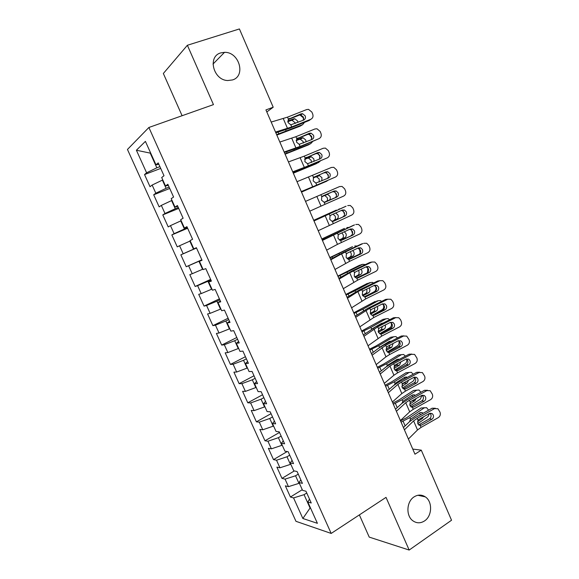 <?xml version="1.0" encoding="UTF-8"?>
<svg xmlns="http://www.w3.org/2000/svg" width="579" height="579" viewBox="0 0 579 579"><rect width="100%" height="100%" fill="white"/><g stroke="black" fill="none" stroke-linecap="round" stroke-linejoin="round"><path stroke-width="0.87" d="M414.094 496.876C417.937 494.502 421.686 494.502 425.326 496.876C432.665 501.58 432.231 516.041 424.559 520.912C420.571 523.452 416.677 523.416 412.892 520.803C405.734 515.86 406.48 501.515 414.094 496.876M220.737 52.906L224.522 52.334C239.178 51.777 246.162 76.023 232.505 79.938L227.713 80.532C213.325 80.235 207.296 56.438 220.737 52.906M359.364 514.897L369.228 537.109L409.165 550.05L451.54 520.231L421.273 450.151L412.747 449.08M127.46 149.462L295.97 521.317L331.181 533.433L148.883 127.481L127.46 149.462M148.883 127.481L213.456 104.618L187.379 45.263L163.343 73.482L182.103 115.72M150.75 153.225L136.398 150.236L146.603 172.803L144.533 174.569L150.033 186.713L152.139 185.056L155.823 193.205L153.688 194.79L159.153 206.877L161.331 205.393L164.993 213.499L162.786 214.91L168.228 226.932L170.472 225.622L174.12 233.677L171.84 234.922L177.254 246.886L179.57 245.742L183.196 253.761L180.851 254.832L186.228 266.731L188.616 265.754L192.221 273.729L189.811 274.641L195.159 286.475L197.613 285.664L201.203 293.596L198.72 294.342L204.047 306.11L206.565 305.466L210.134 313.355L207.586 313.941L212.884 325.651L215.468 325.166L219.021 333.019L216.408 333.432L221.677 345.084L224.326 344.758L227.858 352.575L225.18 352.828L230.428 364.423L233.142 364.256L236.652 372.029L233.916 372.131L239.127 383.66L241.906 383.653L245.402 391.382L242.601 391.324L247.79 402.796L250.627 402.941L254.101 410.634L251.235 410.424L256.403 421.83L259.305 422.134L262.765 429.784L259.833 429.423L264.972 440.778L267.932 441.227L271.377 448.841L268.388 448.327L273.498 459.617L276.523 460.225L279.947 467.796L276.892 467.13L281.98 478.37L285.063 479.123L288.465 486.657L285.36 485.839L290.419 497.021L302.274 489.696M136.398 150.236L145.409 141.37L155.968 164.82L158.885 164.342M310.344 507.624L302.86 518.495L317.408 523.315L307.818 502.015L311.249 502.999L305.958 491.231L302.564 490.348L299.046 482.546L302.419 483.371L297.092 471.538L293.763 470.814L290.231 462.968L293.539 463.634L288.183 451.736L284.926 451.179L281.372 443.29L284.607 443.789L279.23 431.833L276.031 431.435L272.463 423.51L275.633 423.835L270.227 411.814L267.093 411.582L263.503 403.614L266.608 403.78L261.172 391.686L258.104 391.628L254.499 383.616L257.532 383.609L252.068 371.457L249.071 371.566L245.445 363.511L248.413 363.33L242.912 351.113L239.988 351.395L236.341 343.296L239.236 342.942L233.706 330.652L230.855 331.116L227.185 322.973L230.015 322.438L224.457 310.083L221.67 310.72L217.986 302.535L220.737 301.825L215.149 289.406L212.442 290.217L208.729 281.987L211.415 281.104L205.791 268.613L203.157 269.604L199.429 261.324L202.035 260.261L196.382 247.703L193.82 248.876L190.071 240.553L192.604 239.301L186.923 226.671L184.433 228.032L180.67 219.665L183.123 218.232L177.413 205.531L174.996 207.079L171.21 198.662L173.591 197.041L167.845 184.267L165.507 186.004L161.7 177.543L164.002 175.734L158.226 162.887L155.968 164.82M302.86 518.495L293.56 497.926L290.419 497.021M266.818 111.95L273.208 107.224L265.927 109.909L414.962 454.197L421.273 450.151M299.314 483.132L298.959 483.349L295.551 475.779L298.265 474.129M288.465 486.657L298.959 483.349M285.063 479.123L295.551 475.779M307.818 502.015L309.504 499.12M290.774 464.177L290.419 464.387L286.989 456.78L289.724 455.159M279.947 467.796L290.419 464.387M276.523 460.225L286.989 456.78M299.046 482.546L300.805 479.781M282.197 445.121L281.835 445.338L278.39 437.688L281.148 436.096M271.377 448.841L281.835 445.338M267.932 441.227L278.39 437.688M290.231 462.968L292.055 460.341M273.57 425.97L273.208 426.18L269.749 418.487L272.528 416.931M262.765 429.784L273.208 426.18M259.305 422.134L269.749 418.487M281.372 443.29L283.269 440.8M264.907 406.726L264.538 406.928L261.057 399.192L263.858 397.664M254.101 410.634L264.538 406.928M250.627 402.941L261.057 399.192M272.463 423.51L274.424 421.157M256.193 387.373L255.817 387.568L252.321 379.802L255.144 378.297M245.402 391.382L255.817 387.568M241.906 383.653L252.321 379.802M263.503 403.614L265.537 401.406M247.428 367.918L247.059 368.114L243.542 360.304L246.386 358.828M236.652 372.029L247.059 368.114M233.142 364.256L243.542 360.304M254.499 383.616L256.606 381.547M238.62 348.363L238.251 348.558L234.712 340.705L237.578 339.265M227.858 352.575L238.251 348.558M224.326 344.758L234.712 340.705M245.445 363.511L247.624 361.586M229.769 328.706L229.393 328.894L225.839 320.998L228.727 319.594M219.021 333.019L229.393 328.894M215.468 325.166L225.839 320.998M236.341 343.296L238.591 341.516M220.874 308.947L220.49 309.128L216.915 301.196L219.832 299.813M210.134 313.355L220.49 309.128M206.565 305.466L216.915 301.196M227.185 322.973L229.516 321.331M211.928 289.08L211.545 289.261L207.948 281.285L210.886 279.932M201.203 293.596L211.545 289.261M197.613 285.664L207.948 281.285M217.986 302.535L220.389 301.044M202.932 269.112L202.549 269.286L198.93 261.267L201.897 259.949M192.221 273.729L202.549 269.286M188.616 265.754L198.93 261.267M208.729 281.987L211.212 280.649M196.476 247.906L193.502 249.202L189.869 241.139L190.259 240.973M183.196 253.761L193.502 249.202M179.57 245.742L189.869 241.139M199.429 261.324L201.984 260.137M187.408 227.75L184.412 229.016L180.757 220.91L181.155 220.744M174.12 233.677L184.412 229.016M170.472 225.622L180.757 220.91M193.82 248.876L196.419 247.783M178.296 207.492L175.271 208.722L171.594 200.573L171.999 200.414M164.993 213.499L175.271 208.722M161.331 205.393L171.594 200.573M184.433 228.032L187.111 227.091M169.126 187.118L166.079 188.32L162.388 180.127L162.786 179.968M155.823 193.205L166.079 188.32M152.139 185.056L162.388 180.127M174.996 207.079L177.753 206.29M159.913 166.636L156.837 167.801L150.345 153.377L150.678 153.073M146.603 172.803L156.837 167.801M165.507 186.004L168.344 185.374M187.379 45.263L239.409 28.95L273.208 107.224M409.165 550.05L386.019 497.368L331.181 533.433M306.754 493.004L304.062 494.676L309.989 507.848L310.518 508.007M293.56 497.926L304.062 494.676M144.533 174.569L160.709 168.417M153.688 194.79L169.734 188.472M162.786 214.91L178.708 208.418M171.84 234.922L187.639 228.264M186.228 266.731L201.832 259.805M180.851 254.832L196.52 248.007M195.159 286.475L210.64 279.382M204.047 306.11L219.405 298.858M212.884 325.651L228.119 318.24M221.677 345.084L236.797 337.514M230.428 364.423L245.424 356.693M239.127 383.66L254.007 375.778M247.79 402.796L262.555 394.762M256.403 421.83L271.052 413.652M264.972 440.778L279.505 432.441M273.498 459.617L287.191 451.569M281.98 478.37L294.313 470.93M271.189 122.068L287.502 117.146L306.66 109.569L308.52 109.366L311.857 112.051L312.682 113.991C313.478 116.422 312.848 118.188 310.814 119.281L291.715 126.931L290.81 124.825L288.096 122.625L288.414 119.26L301.015 113.853L302.556 113.694L305.191 115.836C305.828 117.79 305.328 119.209 303.685 120.085L290.81 124.825M275.857 132.837L290.028 128.169L309.027 120.548L310.814 119.281M275.524 132.07L291.715 126.931M303.251 120.258L303.439 117.132L300.819 115.004L299.278 115.163L288.197 119.556M276.827 135.088L300.06 126.193L302.708 124.615L304.474 122.379M276.646 134.661L302.708 124.615M299.973 114.989L303.331 117.798L303.729 118.731M295.225 123.465L294.964 122.596L292.113 120.338L291.186 120.461L293.806 118.84L287.777 121.025M293.806 118.84L294.733 118.717L297.592 120.989L297.917 122.393M287.821 121.684L291.186 120.461M279.845 142.05L295.912 136.695L314.954 128.965L316.995 128.777L320.115 131.397L320.94 133.329C321.729 135.754 321.106 137.52 319.08 138.627L300.103 146.429L299.205 144.33L296.513 142.159L296.817 138.794L309.345 133.286L311.032 133.148L313.5 135.233C314.129 137.18 313.63 138.598 312.001 139.488L299.205 144.33M284.39 152.559L298.373 147.544L319.08 138.627M284.151 152.002L300.103 146.429M311.372 139.749L311.697 136.412L309.244 134.335L307.565 134.48L296.745 138.888M288.451 161.925L304.286 156.135L323.205 148.26L325.405 148.094L328.336 150.649L329.154 152.567C329.943 154.984 329.328 156.75 327.316 157.872L308.455 165.818L307.558 163.734L304.88 161.599L305.184 158.226L317.632 152.624L319.449 152.501L321.758 154.535C322.387 156.475 321.895 157.893 320.274 158.791L307.558 163.734M292.887 172.173L327.316 157.872M292.735 171.825L308.455 165.818M319.398 159.16L319.919 155.599L317.618 153.58L315.808 153.703L305.299 158.089M285.1 154.195L308.144 145.018L310.822 143.541L312.443 141.761M284.962 153.884L310.822 143.541M309.389 134.371L311.987 138.012M303.41 143.013L303.085 141.486L300.363 139.278L299.336 139.409L301.992 137.889L296.245 140.075M301.992 137.889L303.012 137.759L305.748 139.988L306.045 141.927M296.195 140.603L299.336 139.409M293.329 173.201L316.185 163.748L320.281 161.092M293.242 173.005L318.899 162.373M317.002 153.001L319.492 155.519L320.209 157.191M311.415 162.518L311.169 160.289L308.564 158.125L307.449 158.255L310.134 156.844L304.757 158.986M310.134 156.844L311.249 156.706L313.861 158.885L314.035 161.418M304.641 159.384L307.449 158.255M297.005 181.705L331.412 167.461L333.765 167.317L336.515 169.806L337.333 171.71C338.114 174.12 337.506 175.886 335.502 177.022L316.764 185.114L315.866 183.044L313.21 180.93L313.507 177.558L325.876 171.869L327.815 171.76L329.979 173.736C330.609 175.669 330.117 177.087 328.503 178.006L315.866 183.044M301.333 191.692L335.502 177.022M301.275 191.555L316.764 185.114M327.287 178.527C328.38 177.5 328.648 176.219 328.098 174.692L325.941 172.723L324.008 172.832L313.876 177.16M305.524 201.376L339.584 186.568L342.073 186.452L344.657 188.863L345.468 190.759C346.242 193.154 345.641 194.928 343.651 196.078L325.029 204.315L324.139 202.252L321.497 200.175L321.786 196.795L334.083 191.012L336.131 190.925L338.165 192.843C338.787 194.768 338.295 196.187 336.696 197.113L325.195 202.158M309.765 211.176L325.029 204.315M334.778 197.931C336.37 197.012 336.855 195.593 336.233 193.683L334.213 191.779L332.172 191.859L322.691 196.013M324.139 202.252L336.696 197.113M301.514 192.112L327.895 180.416M301.478 192.033L326.94 181.111M327.511 174.243L328.38 176.284M319.159 182.03L319.21 178.998L316.72 176.885L315.519 177.022L318.24 175.698L313.384 177.731M318.24 175.698L319.442 175.567L321.938 177.695L321.801 180.894M313.239 177.97L315.519 177.022M335.494 192.879L336.515 195.362M324.747 202.245L326.115 201.644C327.475 200.826 327.844 199.48 327.207 197.62L324.833 195.55L323.552 195.688L326.303 194.464L322.503 196.129M326.303 194.464L327.591 194.327L329.979 196.411C330.609 198.286 330.247 199.632 328.879 200.45L324.87 202.23M322.438 196.172L323.552 195.688M313.999 220.954L346.068 206.211M313.927 220.787L345.735 206.334M318.218 230.703L351.757 215.041C353.733 213.875 354.334 212.102 353.559 209.714L352.756 207.825L350.324 205.487L347.711 205.574M333.49 221.243L332.006 221.316L329.74 219.311L330.03 215.938L331.181 215.019L342.247 210.061L344.389 209.996L346.3 211.856C346.922 213.774 346.437 215.2 344.845 216.133L332.853 221.366M342.884 216.836C344.469 215.902 344.946 214.491 344.331 212.587L342.428 210.734L341.089 210.575M333.808 221.12L344.845 216.133M313.76 220.396L336.319 210.112M313.717 220.302L336.124 210.191M343.441 211.422L344.585 214.498M340.177 208.824L338.925 209.048M335.682 213L337.977 215.033C338.606 216.901 338.245 218.254 336.891 219.101L332.071 221.33M336.891 219.101L334.09 220.194C335.444 219.354 335.806 218.001 335.176 216.148L333.077 214.165M322.431 240.423L354.529 224.898M322.271 240.061L353.783 225.144M326.628 250.121L337.492 244.352L359.827 233.909C361.788 232.729 362.389 230.949 361.614 228.575L360.811 226.693L358.524 224.428L355.796 224.493M341.4 240.321L340.097 240.314L337.948 238.36L338.23 234.98L339.374 234.054L350.367 229.009L352.604 228.973L354.399 230.775C355.021 232.678 354.536 234.111 352.958 235.06L340.691 240.394M350.954 235.653C352.524 234.705 353.002 233.286 352.387 231.39L350.599 229.602L349.542 229.393M341.986 240.126L352.958 235.06M321.895 239.192L344.462 228.444M321.801 238.982L344.035 228.604M351.453 230.116L352.539 233.771M348.782 227.431L346.864 227.561M344.317 231.788L345.931 233.569C346.56 235.429 346.206 236.789 344.867 237.651L339.656 240.162M339.287 239.967L342.03 238.649C343.369 237.788 343.723 236.435 343.101 234.582L341.755 232.961M330.812 259.797L341.588 253.855L362.961 243.542M330.573 259.233L343.542 252.393L361.788 243.853M334.988 269.452L349.578 261.339L367.853 252.683C369.807 251.489 370.401 249.708 369.634 247.349L368.83 245.474L366.673 243.274L363.844 243.31M349.275 259.291L350.121 259.037L348.153 259.218L346.112 257.315L346.387 253.935L347.523 253.001L358.452 247.87L360.768 247.855L362.461 249.6C363.076 251.496 362.599 252.929 361.028 253.884L358.98 254.369L348.558 259.298M358.98 254.369C360.543 253.414 361.021 251.995 360.406 250.106L357.865 248.145M350.121 259.037L361.028 253.884M339.156 279.071L349.752 272.789L371.856 262.041L369.757 262.475L371.342 262.142M338.831 278.311L351.619 271.153L369.757 262.475M343.311 288.675L357.677 280.164L375.843 271.37C377.783 270.161 378.369 268.374 377.609 266.022L376.813 264.154L374.779 262.026L371.856 262.041M357.113 278.137L358.22 277.855L356.172 278.021L354.232 276.169L354.507 272.789L355.636 271.848L366.493 266.637L368.881 266.644L370.48 268.33C371.088 270.219 370.618 271.652 369.055 272.622L366.97 272.998L356.425 278.086M366.97 272.998C368.519 272.036 368.997 270.61 368.382 268.728L366.094 266.825M358.22 277.855L369.055 272.622M347.458 298.25L357.873 291.628L379.824 280.677L377.682 281.003L379.665 280.699M347.045 297.295L359.66 289.818L377.682 281.003M351.591 307.804L365.74 298.887L383.79 289.956C385.715 288.733 386.302 286.952 385.542 284.607L384.753 282.747L382.828 280.685L379.824 280.677M364.915 296.875L366.275 296.586L364.162 296.738L362.309 294.935L362.584 291.555L363.706 290.6L374.49 285.309L376.951 285.331L378.456 286.967C379.064 288.849 378.594 290.282 377.045 291.266L374.917 291.534L364.292 296.781M374.917 291.534C376.466 290.557 376.929 289.131 376.321 287.264L374.258 285.425M366.275 296.586L377.045 291.266M355.716 317.328L369.757 308.216L387.749 299.22L385.571 299.444L387.836 299.177M355.224 316.185L367.658 308.39L385.571 299.444M359.834 326.831L373.759 317.516L391.701 308.455C393.619 307.217 394.198 305.43 393.438 303.099L392.649 301.254L390.832 299.256L387.749 299.22M372.688 315.497L374.295 315.215L372.116 315.36L370.35 313.601L370.618 310.221L371.732 309.266L382.458 303.895L384.977 303.932L386.396 305.517C387.004 307.391 386.54 308.824 384.999 309.816L382.828 309.982L372.138 315.367M382.828 309.982C384.362 308.991 384.825 307.565 384.224 305.705L382.364 303.939M374.295 315.215L384.999 309.816M363.938 336.312L377.754 326.802L395.638 317.676L393.423 317.791L395.884 317.56M363.359 334.973L375.619 326.867L393.423 317.791M368.027 345.772L381.742 336.059L399.568 326.867C401.471 325.615 402.05 323.827 401.298 321.497L400.516 319.659L398.793 317.726L395.638 317.676M380.432 334.011L382.27 333.757L380.034 333.895L378.355 332.18L378.615 328.8L379.723 327.83L390.376 322.38L392.953 322.438L394.299 323.972C394.9 325.839 394.437 327.273 392.909 328.279L390.702 328.336L379.954 333.866M390.702 328.336C392.229 327.338 392.685 325.912 392.084 324.052L390.405 322.373M382.27 333.757L392.909 328.279M372.109 355.202L385.715 345.294L403.491 336.037L401.233 336.052L403.874 335.863M371.45 353.675L377.971 348.674L383.544 345.258L401.233 336.052M376.184 364.611L385.983 356.823L389.681 354.507L407.406 345.185C409.295 343.919 409.867 342.124 409.121 339.808L406.704 336.109L403.491 336.037M388.154 352.416L390.21 352.206L387.916 352.336L386.316 350.671L386.569 347.284L387.669 346.307L398.265 340.778L400.885 340.857L402.159 342.334C402.76 344.194 402.304 345.634 400.777 346.647L398.533 346.604L387.756 352.264M398.533 346.604C400.053 345.591 400.509 344.165 399.908 342.312L398.395 340.713M390.21 352.206L400.777 346.647M380.244 373.991L389.956 366.044L393.64 363.699L411.307 354.312L409.013 354.225L411.821 354.087M379.506 372.283L385.911 367.064L391.426 363.561L409.013 354.225M384.297 383.356L393.923 375.243L397.585 372.869L415.201 363.417C417.075 362.136 417.647 360.341 416.902 358.032L414.571 354.399L411.307 354.312M395.855 370.719L398.106 370.56L395.768 370.683L394.241 369.062L394.494 365.675L395.587 364.698L406.111 359.089L408.774 359.175L409.983 360.608C410.583 362.461 410.127 363.901 408.615 364.929L406.328 364.784L395.529 370.567M406.328 364.784C407.833 363.764 408.289 362.331 407.696 360.485L406.349 358.98M398.106 370.56L408.615 364.929M388.343 392.692L397.882 384.42L401.522 382.017L419.08 372.492L416.75 372.304L419.724 372.225M387.517 390.789L393.814 385.368L399.271 381.771L416.75 372.304M392.374 402.007L401.826 393.575L405.452 391.136L422.952 381.554C424.82 380.258 425.384 378.463 424.646 376.169L422.402 372.601L419.08 372.492M403.527 388.922L405.966 388.827L403.585 388.95L402.123 387.365L402.369 383.986L403.454 382.994L413.92 377.313L416.619 377.407L417.77 378.796C418.364 380.642 417.915 382.082 416.41 383.124L414.086 382.871L403.274 388.777M414.086 382.871C415.584 381.843 416.033 380.403 415.44 378.572L414.246 377.161M405.966 388.827L416.41 383.124M396.391 411.3L405.763 402.709L409.367 400.241L426.817 390.593L424.45 390.304L427.57 390.282M395.493 409.215L401.674 403.577L407.08 399.894L424.45 390.304M400.407 420.564L409.693 411.821L413.276 409.317L430.675 399.604C432.527 398.301 433.092 396.499 432.354 394.212L430.183 390.709L426.817 390.593M411.184 407.023L413.79 407.008L411.365 407.117L409.968 405.582L410.214 402.195L411.293 401.204L421.686 395.443L424.421 395.551L425.522 396.897C426.115 398.736 425.659 400.176 424.168 401.225L421.809 400.878L410.989 406.892M421.809 400.878C423.292 399.828 423.741 398.395 423.155 396.572L422.098 395.254M413.79 407.008L424.168 401.225M329.987 257.887L352.575 246.712M329.849 257.575L351.902 246.936M359.479 248.847L360.232 253.226M357.178 246.01L354.768 245.988M352.734 250.555L353.849 252.017C354.478 253.87 354.131 255.238 352.799 256.121L347.357 258.849M346.944 258.516L349.933 257.018C351.258 256.142 351.612 254.782 350.99 252.936L350.186 251.749M338.042 276.501L362.628 264.321L360.645 264.907M337.861 276.074L359.733 265.175M367.043 266.506L367.238 266.962M367.462 267.476L367.824 268.33L367.433 272.716M365.436 264.538L362.628 264.321M361.007 269.264L361.73 270.371C362.36 272.217 362.013 273.592 360.695 274.489L355.101 277.406M354.666 276.928L357.8 275.3C359.11 274.403 359.458 273.035 358.835 271.196L358.444 270.494M371.139 293.401L374.352 291.657C375.966 290.513 376.386 288.791 375.612 286.504L375.402 286.019M346.061 295.015L355.072 290.759L370.459 282.566L368.678 283.03M345.822 294.479L367.527 283.326M375.018 285.114L375.221 285.585M373.593 283.001L372.442 282.378L370.459 282.566M369.17 287.922L369.576 288.632C370.198 290.477 369.858 291.859 368.555 292.779L362.874 295.847M362.447 295.21L365.624 293.495C366.927 292.576 367.267 291.201 366.645 289.37L366.565 289.196M372.492 315.186L382.126 309.772C383.725 308.6 384.138 306.877 383.363 304.597M354.037 313.442L363.004 309.143L378.246 300.725L376.661 301.08M353.755 312.798L375.286 301.391M381.662 301.398L380.302 300.537L378.246 300.725M374.606 304.923L371.667 306.385M377.233 306.508L377.385 306.812C378 308.643 377.667 310.033 376.379 310.974L370.661 314.18M370.256 313.362L373.412 311.596C374.584 310.785 374.968 309.533 374.562 307.847M379.686 333.728L389.855 327.794C391.375 326.679 391.809 325.014 391.165 322.821M361.969 331.781L370.9 327.439L385.998 318.79L383.001 319.369L384.608 319.065M361.643 331.029L383.001 319.369M389.653 319.717L388.111 318.602L385.998 318.79M371.819 328.981L372.565 328.532M383.081 323.068L381.67 323.299L373.267 328.134M385.201 325.029C385.744 326.817 385.397 328.17 384.159 329.082L378.456 332.397M378.109 331.391L381.163 329.617L382.437 326.447M381.098 324.074L380.729 323.842M387.264 351.945L397.556 345.735C398.967 344.693 399.43 343.137 398.945 341.053M369.872 350.027L378.753 345.649L393.713 336.775L390.687 337.267L392.504 336.971M369.496 349.166L375.764 346.097L390.687 337.267M397.57 337.962L395.884 336.587L393.713 336.775M378.753 345.649L379.484 347.335L389.428 341.349L391.288 341.226M393.076 343.492L391.903 347.111L386.251 350.505M386.005 349.275L388.878 347.545L390.174 345.004M389.175 342.327L388.581 341.856M394.871 370.046L405.213 363.59C406.53 362.62 407.015 361.144 406.668 359.183M377.732 368.186L386.569 363.764L401.385 354.674L398.33 355.072L400.357 354.811M377.313 367.224L383.551 364.126L398.33 355.072M386.548 366.572L387.698 365.132L397.151 359.313L399.351 359.349M405.416 356.128L403.614 354.478L401.385 354.674M400.863 361.889L399.611 365.045L394.053 368.505M393.973 366.999L396.557 365.392L397.759 363.54M397.143 360.522L396.391 359.783M402.499 388.031L412.834 381.366C414.057 380.446 414.557 379.064 414.325 377.211M385.556 386.258L394.35 381.8L409.027 372.485L405.944 372.796L408.159 372.572M385.093 385.187L391.303 382.068L405.944 372.796M394.176 385.057L395.471 383.153L404.83 377.19L407.319 377.414M413.196 374.229L411.307 372.29L409.027 372.485M408.55 380.229L407.283 382.893L401.848 386.388M416.619 377.407L414.311 377.132M402.079 384.514L405.112 382.097M405.011 378.659L404.149 377.631M410.127 405.901L420.419 399.047L421.946 395.312M393.336 404.243L402.094 399.742L416.634 390.217L413.515 390.441L399.011 399.923L392.83 403.071M401.84 403.433L403.201 401.081L412.48 394.987L414.376 394.82L415.201 395.406M416.634 390.217L418.957 390.007L420.919 392.251M416.135 398.518L414.919 400.661L409.664 404.149M412.791 396.738L411.864 395.392M404.41 429.806L413.609 420.904L417.177 418.378L434.518 408.6L432.108 408.209L435.372 408.26M403.425 427.541L409.498 421.707L414.846 417.929L432.108 408.209M408.398 439.027L417.517 429.965L421.063 427.411L438.354 417.575C440.199 416.25 440.757 414.455 440.018 412.176L437.919 408.731L434.518 408.6M418.812 425.029L421.577 425.102L419.116 425.203L417.777 423.712L418.016 420.325L419.087 419.319L429.423 413.486L432.187 413.601L433.23 414.904C433.823 416.735 433.374 418.183 431.891 419.239L429.488 418.791L418.675 424.921M429.488 418.791C430.971 417.734 431.413 416.301 430.827 414.477L429.908 413.268M421.577 425.102L431.891 419.239M417.756 423.669L427.968 416.648L429.495 413.442M401.088 422.134L409.802 417.604L424.197 407.862L421.056 407.992L406.682 417.691L400.538 420.861M409.519 421.686L410.511 419.254L420.086 412.689L422.019 412.523L423.01 413.334M424.197 407.862L426.564 407.645L428.605 410.185M423.589 416.779L422.518 418.342L417.488 421.787M420.484 414.752L419.529 413.073M288.414 119.26L287.502 117.146M287.524 128.444L283.29 118.63M299.278 115.163L301.015 113.853M289.601 118.384L288.646 118.999M278.065 132.164L278.752 133.742M285.642 129.826L286.048 130.774M296.817 138.794L295.912 136.695M295.956 148.007L291.744 138.243M307.565 134.48L309.345 133.286M297.997 137.903L297.259 138.345M305.184 158.226L304.286 156.135M304.351 167.476L300.161 157.756M315.808 153.703L317.632 152.624M306.356 157.329L305.842 157.611M286.569 151.821L287.061 152.965M294.023 149.259L294.32 149.947M295.029 171.37L295.333 172.086M302.368 168.59L302.556 169.025M313.507 177.558L312.617 175.48M312.696 186.843L308.527 177.167M324.008 172.832L325.876 171.869M321.786 196.795L320.904 194.732M321.005 206.11L316.858 196.484M332.172 191.859L334.083 191.012M328.879 200.45L326.115 201.644M330.03 215.938L329.147 213.883M333.251 223.422L332.368 221.366M329.27 225.282L325.145 215.706M338.23 234.98L337.347 232.939M341.436 242.427L340.553 240.386M337.492 244.352L333.388 234.828M331.043 235.06L331.239 235.508M323.965 238.28L324.291 239.026M344.867 237.651L342.03 238.649M346.387 253.935L345.511 251.894M349.578 261.339L348.703 259.312M345.677 263.336L341.588 253.855M354.507 272.789L353.631 270.762M357.677 280.164L356.809 278.137M353.82 282.219L349.752 272.789M362.584 291.555L361.716 289.536M365.74 298.887L364.871 296.875M361.918 301.008L357.873 291.628M370.618 310.221L369.757 308.216M373.759 317.516L372.898 315.519M369.981 319.709L365.957 310.373M378.615 328.8L377.754 326.802M381.742 336.059L380.881 334.069M378 338.31L373.998 329.024M386.569 347.284L385.715 345.294M389.681 354.507L388.827 352.524M385.983 356.823L381.995 347.581M394.494 365.675L393.64 363.699M397.585 372.869L396.738 370.893M393.923 375.243L389.956 366.044M402.369 383.986L401.522 382.017M405.452 391.136L404.605 389.175M401.826 393.575L397.882 384.42M410.214 402.195L409.367 400.241M413.276 409.317L412.436 407.363M409.693 411.821L405.763 402.709M339.091 253.718L339.395 254.413M332.057 256.982L332.556 258.14M352.799 256.121L349.933 257.018M347.103 272.282L347.509 273.23M340.105 275.59L340.785 277.153M360.695 274.489L357.8 275.3M355.072 290.759L355.586 291.946M348.117 294.11L348.971 296.079M368.555 292.779L365.624 293.495M363.004 309.143L363.619 310.568M356.085 312.537L357.113 314.904M376.379 310.974L373.412 311.596M370.9 327.439L371.617 329.104M364.017 330.877L365.211 333.634M384.159 329.082L381.163 329.617M371.913 349.123L373.274 352.271M391.903 347.111L388.878 347.545M386.569 363.764L387.293 365.443M379.766 367.281L381.3 370.821M399.611 365.045L396.557 365.392M394.35 381.8L395.073 383.464M387.59 385.353L389.283 389.276M407.283 382.893L404.2 383.153M402.094 399.742L402.81 401.406M395.363 403.339L397.223 407.638M414.919 400.661L411.973 400.82M418.016 420.325L417.177 418.378M421.063 427.411L420.231 425.464M417.517 429.965L413.609 420.904M409.802 417.604L410.511 419.254M403.107 421.237L405.126 425.905M422.518 418.342L420.738 418.393M425.326 496.876L417.85 495.277M224.522 52.334L212.992 64.081M300.819 115.004L302.556 113.694M292.113 120.338L294.733 118.717M309.244 134.335L311.032 133.148M317.618 153.58L319.449 152.501M300.363 139.278L303.012 137.759M308.564 158.125L311.249 156.706M325.941 172.723L327.815 171.76M334.213 191.779L336.131 190.925M316.72 176.885L319.442 175.567M324.833 195.55L327.591 194.327M342.428 210.734L344.389 209.996M350.599 229.602L352.604 228.973M358.727 248.377L360.768 247.855M366.797 267.049L368.881 266.644M374.83 285.635L376.951 285.331M382.813 304.134L384.977 303.932M390.745 322.532L392.953 322.438M398.641 340.843L400.885 340.857M406.487 359.06L408.774 359.175M422.134 395.24L424.421 395.551M381.221 323.56L382.632 323.299M389.146 341.516L391.209 341.197M397.006 359.4L398.974 359.161M404.801 377.211L406.697 377.03M412.552 394.936L414.376 394.82M416.706 390.174L415.838 390.232M430.038 413.232L432.187 413.601M420.26 412.588L422.019 412.523M424.393 407.739L423.415 407.782"/></g></svg>
